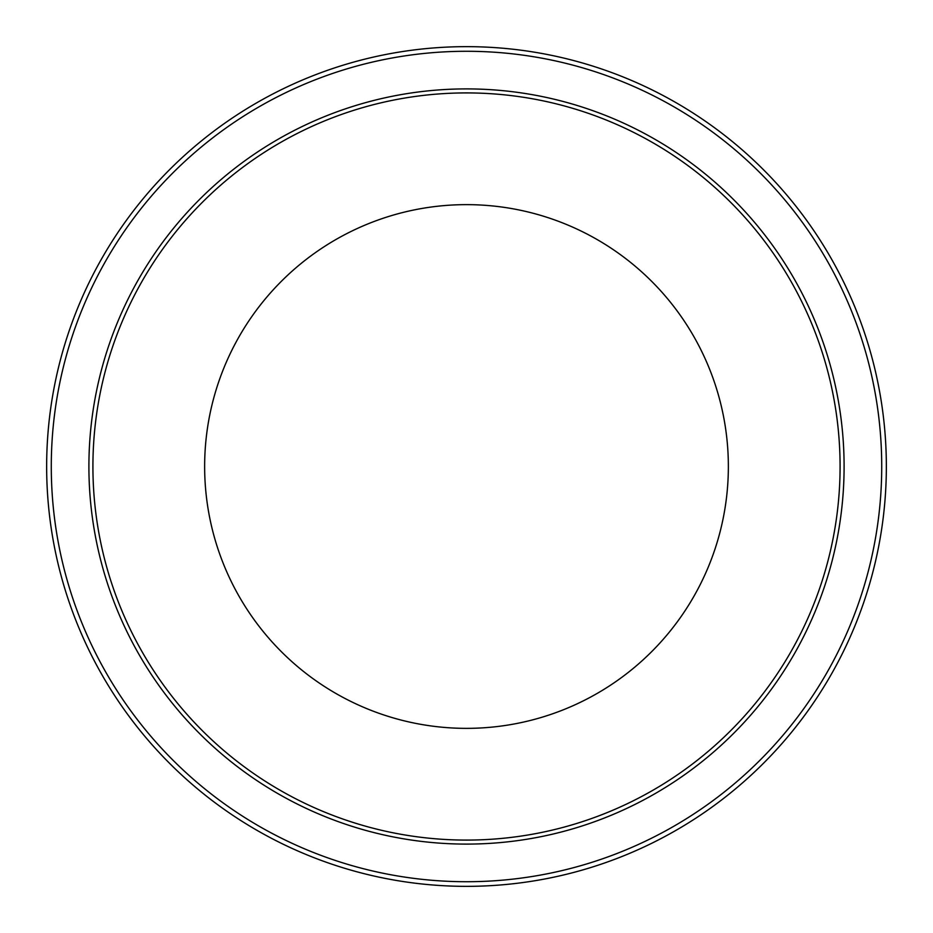 <?xml version="1.0" encoding="UTF-8"?>
<svg xmlns="http://www.w3.org/2000/svg" width="933" height="933" viewBox="0 0 933 933"><rect width="100%" height="100%" fill="white"/><g stroke="black" fill="none" stroke-linecap="round" stroke-linejoin="round"><path stroke-width="1.4" d="M466.5 204.642A261.858 261.858 0 0 0 204.642 466.5A261.858 261.858 0 0 0 466.5 728.358A261.858 261.858 0 0 0 728.358 466.5A261.858 261.858 0 0 0 466.5 204.642M466.5 46.65A419.85 419.85 0 0 1 886.35 466.5A419.85 419.85 0 0 1 466.5 886.35A419.85 419.85 0 0 1 46.65 466.5A419.85 419.85 0 0 1 466.5 46.65A419.85 419.85 0 0 0 46.65 466.5A419.85 419.85 0 0 0 466.5 886.35M466.5 840.085A373.585 373.585 0 0 0 840.085 466.5A373.585 373.585 0 0 0 466.5 92.915A373.585 373.585 0 0 0 92.915 466.5A373.585 373.585 0 0 0 466.5 840.085M466.5 881.72A415.22 415.22 0 0 0 881.72 466.5A415.22 415.22 0 0 0 466.5 51.28A415.22 415.22 0 0 0 51.28 466.5A415.22 415.22 0 0 0 466.5 881.72M466.5 88.903A377.597 377.597 0 0 1 844.097 466.5A377.597 377.597 0 0 1 466.5 844.097A377.597 377.597 0 0 1 88.903 466.5A377.597 377.597 0 0 1 466.5 88.903"/></g></svg>
